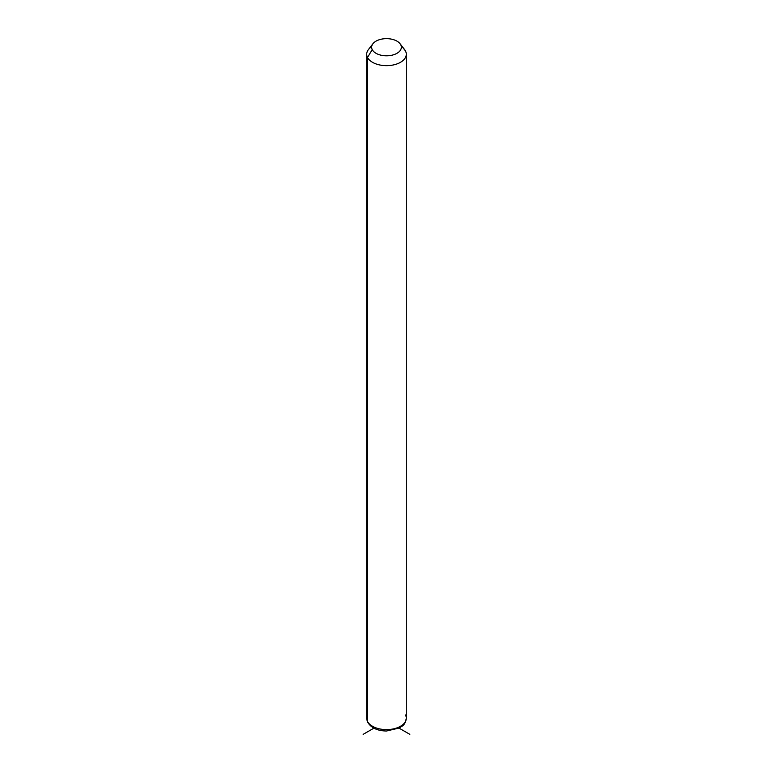 <?xml version="1.0" encoding="UTF-8"?>
<svg xmlns="http://www.w3.org/2000/svg" width="773" height="773" viewBox="0 0 773 773"><rect width="100%" height="100%" fill="white"/><g stroke="black" fill="none" stroke-linecap="round" stroke-linejoin="round"><path stroke-width="1.16" d="M371.687 46.641A19.798 11.431 0 0 0 366.702 54.226A19.798 11.431 0 0 0 367.504 57.444L367.504 721.402A19.798 11.431 0 0 0 389.312 729.499A19.798 11.431 0 0 0 406.298 718.185A19.798 11.431 180 0 1 389.312 729.499A19.798 11.431 180 0 1 367.504 721.402L367.504 57.444L372.248 49.636A14.851 8.571 0 0 0 390.684 55.453A14.851 8.571 0 0 0 400.752 44.815L405.496 51.008A19.798 11.431 180 0 1 392.075 65.193A19.798 11.431 180 0 1 367.504 57.444A19.798 11.431 180 0 1 368.421 49.559L372.944 43.723A14.851 8.571 0 0 0 372.248 49.636L367.504 57.444A19.798 11.431 0 0 0 389.312 65.541A19.798 11.431 0 0 0 406.298 54.226A19.798 11.431 0 0 0 405.496 51.008L400.752 44.815A14.851 8.571 0 0 0 400.056 43.723A14.851 8.571 0 0 0 386.5 38.65A14.851 8.571 0 0 0 372.944 43.723M400.056 43.723L404.579 49.559A19.798 11.431 180 0 1 405.496 51.008A19.798 11.431 0 0 0 403.4 48.274M372.248 49.636A14.851 8.571 180 0 1 382.316 38.998A14.851 8.571 180 0 1 400.752 44.815A14.851 8.571 180 0 1 390.684 55.453A14.851 8.571 180 0 1 372.248 49.636M367.504 721.402A19.798 11.431 180 0 1 366.702 718.185A19.798 11.431 0 0 0 367.504 721.402A3.305 2.59 153.1 0 0 367.726 722.359A3.305 2.59 -26.9 0 1 367.504 721.402M366.702 54.226L366.702 718.185L367.726 722.359C371.301 727.992 377.562 730.881 386.51 731.007L399.525 727.944C402.53 725.403 404.82 726.127 406.298 718.185A19.798 11.431 0 0 0 405.496 714.967M375.031 727.499L363.165 734.35M397.969 727.499L409.835 734.35M406.298 718.185L406.298 54.226"/></g></svg>
